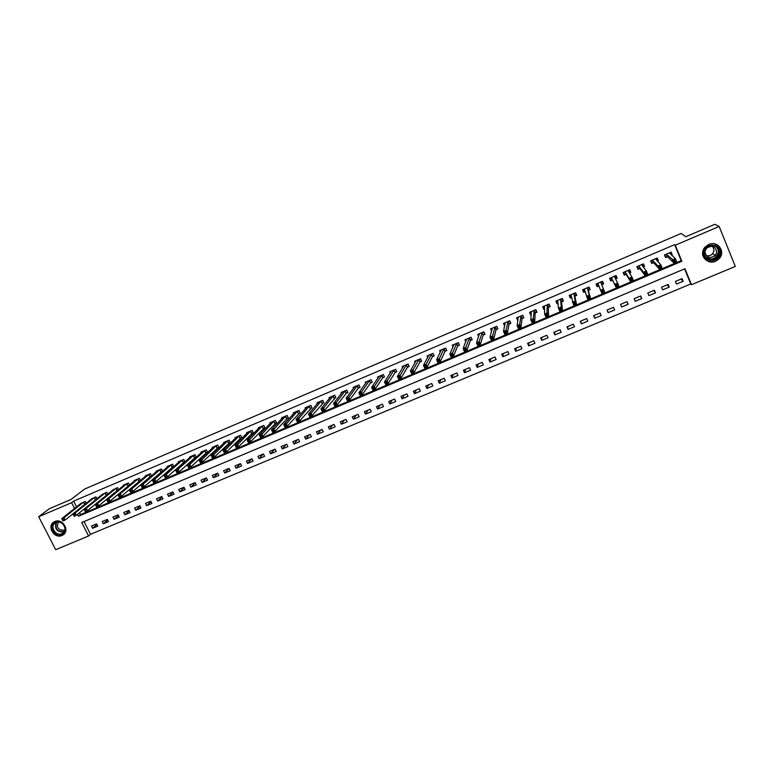 <?xml version="1.0" encoding="UTF-8"?>
<svg xmlns="http://www.w3.org/2000/svg" width="774" height="774" viewBox="0 0 774 774"><rect width="100%" height="100%" fill="white"/><g stroke="black" fill="none" stroke-linecap="round" stroke-linejoin="round"><path stroke-width="1.16" d="M54.819 521.55C62.52 517.845 70.328 530.858 62.917 535.018L61.978 535.502C54.238 539.188 46.459 526.078 53.977 521.976L54.819 521.55M717.972 248.86L717.701 247.622M708.771 244.468C717.44 240.317 725.906 251.473 719.404 258.458L715.582 261.254C706.691 265.472 698.283 253.766 705.298 246.896L708.771 244.468M38.7 516.722L49.294 508.75L71.102 499.424L84.656 489.033L681.139 233.458L685.812 236.728L714.895 224.296L719.181 226.472L735.3 266.44L691.492 284.697L684.942 268.733L81.705 522.537L88.565 535.995L55.689 549.704L38.7 516.722L71.595 502.694L74.556 508.499M84.027 521.55L90.51 534.292L690.766 283.971L691.492 284.697M90.51 534.292L88.565 535.995M690.766 283.971L684.574 268.888M682.049 278.64L675.383 281.426L676.466 284.068L683.132 281.281L682.049 278.64M668.185 284.445L661.557 287.222L662.65 289.853L669.268 287.077L668.185 284.445M654.398 290.221L647.809 292.978L648.902 295.6L655.491 292.843L654.398 290.221M640.698 295.958L634.148 298.706L635.231 301.318L641.781 298.571L640.698 295.958M627.066 301.667L620.554 304.395L621.648 306.997L628.159 304.269L627.066 301.667M613.521 307.346L607.048 310.055L608.141 312.648L614.614 309.939L613.521 307.346M600.053 312.986L593.61 315.686L594.713 318.259L601.146 315.569L600.053 312.986M586.663 318.598L580.258 321.278L581.361 323.851L587.756 321.171L586.663 318.598M573.341 324.171L566.974 326.841L568.077 329.405L574.443 326.744L573.341 324.171M560.105 329.724L553.778 332.375L554.871 334.929L561.208 332.278L560.105 329.724M546.937 335.239L540.649 337.87L541.752 340.415L548.04 337.783L546.937 335.239M533.847 340.724L527.587 343.337L528.69 345.872L534.95 343.259L533.847 340.724M520.825 346.172L514.604 348.784L515.716 351.309L521.937 348.706L520.825 346.172M507.889 351.599L501.697 354.182L502.81 356.708L508.992 354.115L507.889 351.599M495.012 356.988L488.858 359.562L489.971 362.068L496.124 359.494L495.012 356.988M482.212 362.348L476.097 364.912L477.21 367.408L483.324 364.854L482.212 362.348M469.489 367.679L463.403 370.233L464.516 372.72L470.602 370.175L469.489 367.679M456.834 372.981L450.778 375.516L451.89 378.002L457.947 375.467L456.834 372.981M444.247 378.254L438.229 380.779L439.342 383.246L445.36 380.731L444.247 378.254M431.728 383.498L425.739 386.003L426.861 388.471L432.84 385.965L431.728 383.498M419.276 388.712L413.326 391.209L414.448 393.656L420.398 391.17L419.276 388.712M406.901 393.898L400.98 396.375L402.093 398.823L408.014 396.346L406.901 393.898M394.585 399.055L388.703 401.522L389.815 403.96L395.708 401.503L394.585 399.055M382.346 404.183L376.493 406.64L377.606 409.069L383.459 406.621L382.346 404.183M370.166 409.291L364.341 411.729L365.463 414.148L371.288 411.71L370.166 409.291M358.052 414.361L352.267 416.789L353.389 419.198L359.175 416.78L358.052 414.361M346.007 419.402L340.25 421.82L341.373 424.22L347.129 421.811L346.007 419.402M334.029 424.423L328.302 426.822L329.424 429.222L335.152 426.822L334.029 424.423M322.11 429.415L316.411 431.805L317.543 434.195L323.232 431.805L322.11 429.415M310.258 434.378L304.598 436.759L305.72 439.139L311.38 436.768L310.258 434.378M298.474 439.322L292.833 441.683L293.965 444.053L299.596 441.693L298.474 439.322M286.748 444.228L281.146 446.579L282.268 448.939L287.87 446.598L286.748 444.228M275.089 449.113L269.507 451.455L270.639 453.806L276.212 451.474L275.089 449.113M263.489 453.97L257.936 456.302L259.067 458.643L264.611 456.331L263.489 453.97M251.947 458.808L246.432 461.12L247.554 463.462L253.079 461.149L251.947 458.808M240.472 463.616L234.977 465.919L236.109 468.251L241.594 465.958L240.472 463.616M229.056 468.396L223.589 470.689L224.721 473.011L230.178 470.727L229.056 468.396L224.721 473.011M217.697 473.156L212.27 475.43L213.392 477.752L218.829 475.478L217.697 473.156M206.397 477.887L200.998 480.151L202.13 482.463L207.529 480.199L206.397 477.887M195.164 482.599L189.785 484.843L190.917 487.146L196.296 484.901L195.164 482.599M183.98 487.281L178.639 489.516L179.771 491.819L185.112 489.574L183.98 487.281M172.863 491.935L167.542 494.17L168.674 496.453L173.995 494.228L172.863 491.935M161.795 496.569L156.503 498.785L157.644 501.068L162.927 498.853L161.795 496.569M150.795 501.184L145.531 503.39L146.663 505.664L151.927 503.458L150.795 501.184M139.842 505.77L134.608 507.967L135.74 510.23L140.974 508.034L139.842 505.77M128.948 510.327L123.743 512.514L124.875 514.768L130.09 512.591L128.948 510.327M118.112 514.874L112.936 517.042L114.068 519.296L119.254 517.129L118.112 514.874M107.334 519.383L102.178 521.55L103.319 523.795L108.466 521.637L107.334 519.383M96.605 523.882L91.477 526.03L92.619 528.265L97.747 526.117L96.605 523.882M79.529 512.717L80.486 514.604L681.197 260.654L674.638 244.661L73.627 501.117L76.568 506.902M671.513 255.072L672.229 254.772L671.135 252.111L664.469 254.946L665.563 257.607L667.372 256.833M674.318 261.622L675.489 261.128L675.034 260.006L673.864 260.499L674.318 261.622L673.612 262.657L672.471 259.871L675.392 258.632L676.534 261.418L673.612 262.657L667.536 256.765M657.378 261.08L658.355 260.664L657.252 258.013L650.624 260.838L651.718 263.489L653.517 262.725M643.329 267.049L644.549 266.527L643.455 263.886L636.857 266.691L637.96 269.333L639.74 268.568M629.368 272.98L630.829 272.361L629.736 269.72L623.176 272.516L624.27 275.138L626.05 274.383M630.858 280.014L632.01 279.53L631.545 278.417L630.394 278.911L630.858 280.014L630.23 281.01L629.078 278.253L631.942 277.044L633.093 279.801L630.23 281.01L626.195 274.325M615.514 275.776L616.452 278.001L615.475 278.863L617.188 278.147L616.085 275.525L609.573 278.301L610.667 280.923L612.437 280.169M601.872 284.658L603.633 283.913L602.53 281.301L596.048 284.058L597.151 286.661L598.902 285.916M588.395 290.385L590.146 289.64L589.043 287.038L582.599 289.776L583.702 292.378L585.221 291.73M574.995 296.074L576.736 295.339L575.633 292.736L569.219 295.465L570.332 298.058L571.599 297.516M561.682 301.734L563.404 300.999L562.301 298.416L555.926 301.125L557.038 303.708L558.044 303.273M548.437 307.355L550.159 306.63L549.047 304.056L542.709 306.746L543.822 309.319L544.577 308.99M535.269 312.948L536.972 312.222L535.869 309.658L529.561 312.338L530.674 314.902L531.187 314.679M522.169 318.511L523.872 317.795L522.76 315.231L516.5 317.901L517.874 320.339M509.157 324.045L510.84 323.329L509.727 320.775L503.497 323.426L504.638 325.96M496.202 329.54L497.885 328.834L496.773 326.289L490.581 328.931L491.577 331.195M483.334 335.016L485.008 334.3L483.885 331.775L477.732 334.397L478.622 336.409M470.534 340.454L472.198 339.747L471.076 337.222L464.951 339.825L465.764 341.644M457.802 345.862L459.456 345.156L458.334 342.64L452.248 345.233L452.983 346.887M445.147 351.232L446.782 350.535L445.669 348.039L439.613 350.612L440.29 352.122M432.55 356.582L434.185 355.885L433.072 353.399L427.045 355.953L427.674 357.356M420.04 361.903L421.666 361.206L420.543 358.72L414.554 361.274L415.135 362.571M407.588 367.186L409.204 366.499L408.082 364.022L402.122 366.557L402.673 367.766M395.204 372.449L396.81 371.762L395.688 369.295L389.767 371.82L390.28 372.952M382.898 377.673L384.494 376.996L383.362 374.539L377.48 377.044L377.964 378.109M370.649 382.878L372.236 382.201L371.114 379.753L365.251 382.25L365.715 383.246M358.468 388.055L360.055 387.377L358.923 384.939L353.099 387.416L353.534 388.364M346.355 393.202L347.932 392.534L346.8 390.096L341.005 392.563L341.421 393.453M334.31 398.31L335.877 397.652L334.745 395.224L328.979 397.681L329.385 398.533M322.332 403.399L323.89 402.741L322.758 400.322L317.021 402.761L317.408 403.573M310.413 408.469L311.961 407.811L310.829 405.402L305.13 407.821L305.498 408.595M298.561 413.5L300.099 412.842L298.967 410.443L293.298 412.861L293.656 413.597M286.777 418.502L288.305 417.854L287.173 415.464L281.533 417.863L281.871 418.57M275.051 423.484L276.579 422.836L275.438 420.456L269.836 422.846L270.155 423.523M263.392 428.438L264.901 427.799L263.77 425.419L258.197 427.79L258.506 428.448M251.792 433.372L253.301 432.724L252.16 430.363L246.616 432.724L246.916 433.343M240.259 438.268L241.749 437.629L240.617 435.269L235.093 437.62L235.393 438.219M228.775 443.144L230.265 442.515L229.133 440.154L223.638 442.496L223.928 443.076M217.368 447.991L218.849 447.362L217.707 445.021L212.25 447.343L212.521 447.904M206.01 452.819L207.48 452.19L206.348 449.849L200.911 452.161L201.172 452.703M194.709 457.618L196.18 456.989L195.038 454.657L189.64 456.96L189.891 457.482M183.477 462.388L184.938 461.768L183.796 459.446L178.417 461.73L178.668 462.242M172.302 467.138L173.753 466.519L172.612 464.207L167.261 466.48L167.503 466.974M161.185 471.859L162.627 471.24L161.485 468.938L156.164 471.202L156.396 471.676M151.53 475.894L150.417 473.649L145.125 475.904L145.357 476.358M150.117 476.552L151.375 476.02M140.491 480.509L139.407 478.332L134.144 480.577L134.366 481.022M139.117 481.234L140.162 480.789M129.51 485.104L128.455 482.995L123.211 485.221L123.434 485.656M128.174 485.878L129.006 485.521M116.139 488.23L117.193 490.561L118.577 489.681L117.551 487.63L112.559 490.271M117.28 490.503L117.909 490.242M107.721 494.238L106.715 492.245L101.733 494.857M96.905 498.766L95.928 496.831L90.974 499.424M86.156 503.284L85.198 501.397L80.264 503.971M84.947 504.242L65.19 520.022L62.975 520.96L61.775 518.619L81.454 502.984M73.627 501.117L71.595 502.694M674.638 244.661L675.286 245.194L719.181 226.472M77.526 514.342L78.493 516.229L681.875 261.264L675.286 245.194M681.197 260.654L681.875 261.264M80.486 514.604L78.493 516.229M670.835 253.495L672.229 254.772M680.994 279.075L683.132 281.281M96.934 524.52L92.619 528.265M107.644 519.993L103.319 523.795M118.403 515.436L114.068 519.296M129.219 510.859L124.875 514.768M140.084 506.254L135.74 510.23M151.007 501.62L146.663 505.664M161.989 496.966L157.644 501.068M173.028 492.283L168.674 496.453M184.125 487.562L179.771 491.819M195.271 482.821L190.917 487.146M206.484 478.061L202.13 482.463M217.746 473.262L213.392 477.752M240.366 463.655L236.109 468.251M251.666 458.924L247.554 463.462M263.025 454.164L259.067 458.643M274.451 449.384L270.639 453.806M285.925 444.576L282.268 448.939M297.468 439.738L293.965 444.053M309.068 434.882L305.72 439.139M320.726 429.996L317.543 434.195M332.452 425.081L329.424 429.222M344.237 420.147L341.373 424.22M356.088 415.183L353.389 419.198M367.998 410.191L365.463 414.148M379.976 405.179L377.606 409.069M392.021 400.129L389.815 403.96M404.125 395.059L402.093 398.823M416.306 389.961L414.448 393.656M428.544 384.833L426.861 388.471M440.851 379.676L439.342 383.246M453.225 374.49L451.89 378.002M465.667 369.285L464.516 372.72M478.177 364.041L477.21 367.408M490.755 358.768L489.971 362.068M503.4 353.476L502.81 356.708M516.123 348.145L515.716 351.309M528.913 342.785L528.69 345.872M541.771 337.396L541.752 340.415M554.706 331.988L554.871 334.929M567.71 326.531L568.077 329.405M580.79 321.055L581.361 323.851M593.939 315.55L594.713 318.259M607.164 310.006L608.141 312.648M626.882 301.744L628.159 304.269M640.291 296.132L641.781 298.571M653.778 290.482L655.491 292.843M667.352 284.793L669.268 287.077M656.874 259.077L658.355 260.664M642.904 264.418L644.549 266.527M629.252 269.923L630.829 272.361M615.862 275.621L617.188 278.147M596.183 284L597.151 286.661M582.977 289.611L583.702 292.378M571.56 297.351L570.786 297.4L569.848 295.204L570.332 298.058M556.854 301.454L557.038 303.708M543.812 307.404L543.822 309.319M530.8 313.199L530.674 314.902M517.825 318.898L517.613 320.455M504.909 324.519L504.619 325.97M711.345 262.028L710.068 261.902M671.213 254.791L670.39 252.421M665.021 256.3L665.775 257.036L664.847 254.781M673.864 260.499L666.269 254.182M669.326 252.875L675.392 258.632L675.034 260.006M666.346 254.172L667.44 256.823L665.775 257.036M675.489 261.128L676.534 261.418M657.174 260.848L656.555 258.313M651.021 261.806L651.969 262.908L651.04 260.654M659.284 266.672L659.748 267.785L660.909 267.291L660.445 266.179L659.284 266.672L657.919 266.033L660.822 264.805L661.964 267.581L659.061 268.81L657.919 266.033L652.414 260.074M655.452 258.777L660.822 264.805L660.445 266.179M659.748 267.785L659.061 268.81L653.701 262.725L651.969 262.908M660.909 267.291L661.964 267.581M643.204 266.885L643.726 266.411L642.797 264.166M636.896 266.672L638.24 268.733L637.312 266.498M644.8 272.806L645.255 273.919L646.416 273.425L645.951 272.322L644.8 272.806L643.455 272.167L646.338 270.948L647.49 273.715L644.597 274.934L643.455 272.167L638.647 265.937M641.665 264.65L646.338 270.948L645.951 272.322M645.255 273.919L644.597 274.934L639.924 268.578L638.24 268.733M646.416 273.425L647.49 273.715M629.301 272.883L630.046 272.216L629.117 269.991M623.418 272.409L624.599 274.538L623.66 272.303M630.394 278.911L629.078 278.253L624.947 271.761M627.956 270.484L631.942 277.044L631.545 278.417M625.015 271.751L626.118 274.383L624.599 274.538M632.01 279.53L633.093 279.801M610.018 278.108L611.034 280.304L610.096 278.079M616.085 284.967L616.549 286.07L617.691 285.587L617.226 284.484L616.085 284.967L614.788 284.31L617.633 283.1L618.794 285.848L615.94 287.057L611.334 277.547M616.549 286.07L615.94 287.057L611.421 277.547L612.505 280.169L611.034 280.304M614.324 276.279L617.633 283.1L617.226 284.484M617.691 285.587L618.794 285.848M703.953 251.947C705.172 241.759 722.2 243.481 720.149 253.611C718.872 263.789 701.931 262.028 703.953 251.947M719.462 253.495C720.942 246.606 711.083 242.436 706.43 247.97L704.466 251.956C702.986 258.98 713.183 263.044 717.711 257.22L719.462 253.495M712.835 246.432L714.034 250.776L712.67 253.678C710.774 255.652 708.549 256.262 705.994 255.507M704.969 251.347L706.478 248.251C712.274 244.807 715.679 246.238 716.685 252.547L715.302 255.488C709.506 259.106 706.052 257.732 704.969 251.347M702.753 251.821C700.915 260.557 713.609 265.588 719.21 258.322L721.358 253.737C721.736 248.531 719.385 245.223 714.296 243.81M715.834 258.835L717.304 257.007M712.661 261.815L713.367 261.893M61.823 534.292C54.654 537.659 48.162 525.043 55.631 522.227C62.829 518.822 69.321 531.506 61.823 534.292M56.076 522.508L55.399 522.856C49.381 526.146 55.612 536.634 61.804 533.673L62.549 533.296C68.489 529.967 62.239 519.548 56.076 522.508M64.89 529.677L64 530.19C57.924 530.084 56.086 527.384 58.485 522.082M54.161 521.879C46.962 526.126 54.722 538.801 62.288 535.182L64.281 533.866M602.008 281.513L602.927 283.748L601.988 281.523M598.931 285.916L597.538 286.032L596.599 283.816M602.927 283.748L601.766 284.784L604.571 291.866L601.737 293.065L597.799 283.313M601.853 290.995L600.585 290.327L603.42 289.128L604.571 291.866L603.459 291.604L602.994 290.511L601.853 290.995L602.317 292.088L603.459 291.604M600.769 282.046L603.42 289.128L602.994 290.511M601.737 293.065L602.317 292.088M588.733 287.164L589.478 289.457L588.54 287.251M585.202 291.653L584.128 291.73L583.19 289.524M589.478 289.457L588.288 290.511L590.436 297.845L587.621 299.035L584.341 289.041M587.718 296.984L586.469 296.307L589.285 295.117L590.436 297.845L589.304 297.593L588.84 296.5L587.718 296.984L588.182 298.067L589.304 297.593M587.292 287.783L589.285 295.117L588.84 296.5M587.621 299.035L588.182 298.067M575.527 292.785L576.117 295.136L575.179 292.94M576.117 295.136L574.879 296.21L576.388 303.785L573.592 304.966L570.96 294.73M573.66 302.934L572.431 302.257L575.237 301.067L576.388 303.785L575.246 303.543L574.782 302.46L573.66 302.934L574.124 304.018L575.246 303.543M573.892 293.481L575.237 301.067L574.782 302.46M573.592 304.966L574.124 304.018M562.63 299.19L562.824 300.786L561.885 298.59M558.025 303.011L556.593 300.844M562.824 300.786L561.556 301.87L562.427 309.687L559.65 310.867L558.489 308.168L557.657 300.389M559.689 308.845L558.489 308.168L561.266 306.988L562.427 309.687L561.266 309.455L560.802 308.371L559.689 308.845L560.153 309.929L561.266 309.455M560.569 299.151L561.266 306.988L560.802 308.371M559.65 310.867L560.153 309.929M549.569 305.256L549.608 306.398L548.669 304.211M544.577 308.623L543.406 306.456M549.608 306.398L548.311 307.491L548.553 315.56L545.786 316.73L544.615 314.041L544.422 306.02M545.805 314.728L544.615 314.041L547.382 312.87L548.553 315.56L547.373 315.337L546.908 314.263L545.805 314.728L546.27 315.811L547.373 315.337M547.324 304.782L546.908 314.263M545.786 316.73L546.27 315.811M536.498 311.129L536.469 311.98L535.531 309.803M531.225 314.186L530.287 312.028M536.469 311.98L535.134 313.093L534.757 321.394L531.999 322.565L530.838 319.885L531.274 311.612M531.999 320.571L530.838 319.885L533.586 318.714L534.757 321.394L533.567 321.181L533.102 320.107L531.999 320.571L532.464 321.645L533.567 321.181M534.157 310.384L533.102 320.107M531.999 322.565L532.464 321.645M523.476 316.876L522.46 315.366M518.019 319.333L517.255 317.582M523.398 317.534L522.034 318.656L521.037 327.199L518.299 328.36L517.138 325.68L518.193 317.176M518.27 326.386L517.138 325.68L519.867 324.529L521.037 327.199L519.838 326.996L519.373 325.922L518.27 326.386L518.744 327.45L519.838 326.996M521.057 315.956L519.373 325.922M518.299 328.36L518.744 327.45M510.501 322.545L509.466 320.891M504.929 324.558L504.29 323.097M510.414 323.048L509.011 324.19L507.405 332.965L504.687 334.116L503.516 331.456L505.19 322.71M504.638 332.162L503.516 331.456L506.235 330.304L507.405 332.965L506.186 332.762L505.722 331.698L504.638 332.162L505.103 333.226L506.186 332.762M508.044 321.5L505.722 331.698M504.687 334.116L505.103 333.226M497.585 328.147L496.55 326.386M491.945 329.811L491.393 328.582M497.489 328.544L496.057 329.685L493.851 338.702L491.151 339.844L489.981 337.193L492.254 328.215M491.074 337.899L489.981 337.193L492.68 336.051L493.851 338.702L492.622 338.509L492.158 337.445L491.074 337.899L491.538 338.964L492.622 338.509M495.089 327.005L492.158 337.445M491.151 339.844L491.538 338.964M484.737 333.691L483.702 331.853M479.048 335.094L478.584 334.029M484.65 334L483.179 335.161L480.373 344.401L477.693 345.533L476.523 342.892L479.396 333.681M477.597 343.608L476.523 342.892L479.203 341.76L480.373 344.401L479.135 344.217L478.671 343.153L477.597 343.608L478.061 344.672L479.135 344.217M482.221 332.481L478.671 343.153M477.693 345.533L478.061 344.672M471.956 339.196L470.921 337.29M466.238 340.376L465.832 339.457M471.869 339.428L470.369 340.599L466.983 350.071L464.313 351.193L463.142 348.561L466.606 339.128M464.187 349.287L463.142 348.561L465.813 347.429L466.983 350.071L465.725 349.887L465.261 348.832L464.187 349.287L464.661 350.341L465.725 349.887M469.412 337.928L465.261 348.832M464.313 351.193L464.661 350.341M459.234 344.662L458.218 342.698M453.516 345.649L453.158 344.846M459.166 344.827L457.637 346.007L453.67 355.701L451.01 356.824L449.839 354.202L453.893 344.536M450.865 354.927L449.839 354.202L452.49 353.07L453.67 355.701L452.403 355.527L451.929 354.473L450.865 354.927L451.339 355.982L452.403 355.527M456.679 343.346L451.929 354.473M451.01 356.824L451.339 355.982M446.588 350.08L445.582 348.068M440.87 350.922L440.551 350.216M446.53 350.196L444.973 351.386L440.425 361.294L437.794 362.416L436.613 359.804L441.248 349.916M437.62 360.539L436.613 359.804L439.255 358.681L440.425 361.294L439.148 361.139L438.684 360.084L437.62 360.539L438.094 361.584L439.148 361.139M444.024 348.735L438.684 360.084M437.794 362.416L438.094 361.584M434.001 355.469L433.024 353.418M428.293 356.166L428.012 355.547M433.972 355.527L432.376 356.737L427.267 366.866L424.645 367.979L423.465 365.376L428.748 355.314M424.452 366.112L423.465 365.376L426.087 364.264L427.267 366.866L425.981 366.712L425.507 365.667L424.452 366.112L424.926 367.157L425.981 366.712M431.437 354.086L425.507 365.667M424.645 367.979L424.926 367.157M418.918 359.417L419.972 361.951L421.491 360.819L420.524 358.73M415.802 361.4L415.551 360.848M419.972 361.951L414.177 372.4L411.575 373.503L410.394 370.91L416.17 360.587M411.362 371.655L410.394 370.91L413.006 369.808L414.177 372.4L412.881 372.255L412.407 371.21L411.362 371.655L411.836 372.691L412.881 372.255M418.85 359.465L412.407 371.21M411.575 373.503L411.836 372.691M403.37 366.615L403.148 366.121M409.04 366.131L407.405 367.35L401.174 377.906L398.581 378.999L397.401 376.416L403.738 365.87M398.349 377.161L397.401 376.416L399.994 375.322L401.174 377.906L399.858 377.76L399.384 376.725L398.349 377.161L398.823 378.196L399.858 377.76M406.466 364.709L399.384 376.725M398.581 378.999L398.823 378.196M396.646 371.404L395.011 372.604L388.238 383.372L385.665 384.465L384.484 381.892L391.373 371.133M385.413 382.646L384.484 381.892L387.058 380.798L388.238 383.372L386.913 383.236L386.439 382.211L385.413 382.646L385.878 383.672L386.913 383.236M394.082 369.982L386.439 382.211M385.665 384.465L385.878 383.672M384.33 376.648L382.695 377.838L375.38 388.819L372.816 389.903L371.636 387.329L379.067 376.367M372.546 388.093L371.636 387.329L374.2 386.245L375.38 388.819L374.045 388.683L373.571 387.658L372.546 388.093L373.02 389.119L374.045 388.683M381.766 375.216L373.571 387.658M372.816 389.903L373.02 389.119M372.081 381.863L370.446 383.043L362.59 394.227L360.045 395.301L358.865 392.747L366.837 381.572M359.755 393.511L358.865 392.747L361.41 391.663L362.59 394.227L361.245 394.101L360.771 393.076L359.755 393.511L360.229 394.537L361.245 394.101M369.517 380.431L360.771 393.076M360.045 395.301L360.229 394.537M359.9 387.048L358.265 388.219L349.877 399.597L347.342 400.671L346.162 398.126L354.724 386.787M347.033 398.891L346.162 398.126L348.697 397.052L349.877 399.597L348.523 399.481L348.048 398.465L347.033 398.891L347.507 399.916L348.523 399.481M357.346 385.607L348.048 398.465M347.342 400.671L347.507 399.916M347.778 392.195L346.152 393.366L337.241 404.947L334.716 406.011L333.536 403.477L342.621 391.934M334.387 404.251L333.536 403.477L336.061 402.412L337.241 404.947L335.868 404.841L335.394 403.825L334.387 404.251L334.861 405.266L335.868 404.841M345.233 390.764L335.394 403.825M334.716 406.011L334.861 405.266M335.723 397.323L324.674 410.268L322.168 411.323L320.978 408.798L330.585 397.052M321.81 409.572L320.978 408.798L323.484 407.734L324.674 410.268L323.29 410.162L322.816 409.146L321.81 409.572L322.284 410.588L323.29 410.162M333.188 395.891L322.816 409.146M322.168 411.323L322.284 410.588M323.745 402.432L312.174 415.551L309.687 416.606L308.497 414.08L318.617 402.141M309.31 414.864L308.497 414.08L310.993 413.026L312.174 415.551L310.78 415.454L310.306 414.448L309.31 414.864L309.784 415.88L310.78 415.454M321.2 400.99L310.306 414.448M309.687 416.606L309.784 415.88M311.816 407.501L299.751 420.804L297.274 421.849L296.084 419.344L306.688 407.24M296.877 420.127L296.084 419.344L298.561 418.289L299.751 420.804L298.348 420.717L297.874 419.711L296.877 420.127L297.351 421.133L298.348 420.717M309.281 406.06L297.874 419.711M297.274 421.849L297.351 421.133M299.964 412.542L287.396 426.029L284.929 427.074L283.739 424.578L294.865 412.232M284.522 425.361L283.739 424.578L286.206 423.533L287.396 426.029L285.983 425.952L285.509 424.945L284.522 425.361L284.996 426.368L285.983 425.952M297.429 411.1L285.509 424.945M284.929 427.074L284.996 426.368M288.17 417.563L275.109 431.234L272.661 432.269L271.471 429.773L283.061 417.215M272.225 430.567L271.471 429.773L273.919 428.738L275.109 431.234L273.686 431.157L273.212 430.151L272.225 430.567L272.7 431.573L273.686 431.157M285.645 416.112L273.212 430.151M272.661 432.269L272.7 431.573M276.434 422.546L262.889 436.401L260.451 437.426L259.261 434.94L271.355 422.198M260.006 435.743L259.261 434.94L261.699 433.914L262.889 436.401L261.457 436.333L260.983 435.336L260.006 435.743L260.48 436.739L261.457 436.333M273.919 421.104L260.983 435.336M260.451 437.426L260.48 436.739M264.766 427.509L250.737 441.538L248.319 442.564L247.129 440.087L259.725 427.18M247.854 440.89L247.129 440.087L249.547 439.061L250.737 441.538L249.296 441.47L248.822 440.483L247.854 440.89L248.328 441.886L249.296 441.47M262.26 426.068L248.822 440.483M248.319 442.564L248.328 441.886M248.135 432.095L235.054 445.205L237.463 444.179L238.653 446.646L236.244 447.672L235.054 445.205L236.244 446.995L237.202 446.588L236.728 445.601L235.76 446.008M250.66 431.002L236.728 445.601M253.166 432.453L238.653 446.646L237.202 446.588M236.244 447.672L236.244 446.995M241.623 437.358L226.647 451.735L224.247 452.742L223.057 450.284L236.592 436.981M223.744 451.097L223.057 450.284L225.447 449.268L226.647 451.735L225.176 451.677L224.702 450.691L223.744 451.097L224.218 452.084L225.176 451.677M239.118 435.907L224.702 450.691M224.247 452.742L224.218 452.084M230.139 442.244L214.698 456.786L212.308 457.792L211.118 455.344L225.06 441.886M211.795 456.157L211.118 455.344L213.498 454.338L214.698 456.786L213.227 456.737L212.744 455.76L211.795 456.157L212.27 457.144L213.227 456.737M227.643 440.793L212.744 455.76M212.308 457.792L212.27 457.144M218.723 447.101L202.817 461.807L200.447 462.813L199.247 460.375L213.73 446.714M199.905 461.198L199.247 460.375L201.617 459.369L202.817 461.807L201.327 461.768L200.853 460.791L199.905 461.198L200.379 462.175L201.327 461.768M216.227 445.65L200.853 460.791M200.447 462.813L200.379 462.175M202.391 451.561L187.443 465.377L189.804 464.371L190.994 466.809L188.643 467.806L187.443 465.377L188.566 467.177L189.504 466.77L189.03 465.803L188.082 466.2M204.868 450.478L189.804 464.371L189.03 465.803M207.355 451.929L190.994 466.809L189.504 466.77M188.643 467.806L188.566 467.177M196.054 456.737L179.249 471.782L176.907 472.769L175.708 470.35L191.101 456.341M176.327 471.173L175.708 470.35L178.049 469.354L179.249 471.782L177.749 471.753L177.265 470.776L176.327 471.173L176.811 472.15L177.749 471.753M193.577 455.286L178.049 469.354L177.265 470.776M176.907 472.769L176.811 472.15M179.878 461.13L164.03 475.294L166.362 474.307L167.561 476.726L165.23 477.713L164.03 475.294L165.114 477.094L166.052 476.697L165.568 475.729L164.639 476.126M182.335 460.066L166.362 474.307L165.568 475.729M184.812 461.517L167.561 476.726L166.052 476.697M165.23 477.713L165.114 477.094M173.628 466.277L155.932 481.641L153.62 482.618L152.42 480.209L168.713 465.861M153.01 481.051L152.42 480.209L154.742 479.232L155.932 481.641L154.413 481.622L153.939 480.654L153.01 481.051L153.494 482.018L154.413 481.622M171.16 464.826L154.742 479.232L153.939 480.654M153.62 482.618L153.494 482.018M157.606 470.602L140.878 485.104L143.18 484.127L144.38 486.527L142.068 487.504L140.878 485.104L141.923 486.904L142.851 486.517L142.368 485.559L141.448 485.946M160.044 469.557L143.18 484.127L142.368 485.559M162.511 471.008L144.38 486.527L142.851 486.517M142.068 487.504L141.923 486.904M146.557 475.304L129.393 489.971L131.686 489.004L132.876 491.393L130.583 492.361L129.393 489.971L130.429 491.771L131.348 491.384L130.864 490.426L129.945 490.813M148.976 474.259L131.686 489.004L130.864 490.426M151.443 475.71L132.876 491.393L131.348 491.384M130.583 492.361L130.429 491.771M135.566 479.986L117.967 494.809L120.251 493.841L121.441 496.231L119.167 497.198L117.967 494.809L118.993 496.618L119.902 496.231L119.419 495.273L118.509 495.66M137.975 478.942L120.251 493.841L119.419 495.273M140.433 480.393L121.441 496.231L119.902 496.231M119.167 497.198L118.993 496.618M124.633 484.64L106.609 499.627L108.873 498.659L110.072 501.039L107.809 501.997L106.609 499.627L107.615 501.426L108.524 501.049L108.041 500.091L107.131 500.478M127.033 483.595L108.873 498.659L108.041 500.091M129.481 485.046L110.072 501.039L108.524 501.049M107.809 501.997L107.615 501.426M117.193 490.561L98.762 505.828L96.508 506.776L95.308 504.416L113.759 489.245M95.821 505.267L95.308 504.416L97.563 503.458L98.762 505.828L97.205 505.838L96.721 504.89L95.821 505.267L96.295 506.215L97.205 505.838M116.052 488.288L97.563 503.458L96.721 504.89M96.508 506.776L96.295 506.215M102.932 493.87L84.066 509.176L86.311 508.218L87.51 510.588L85.266 511.537L84.066 509.176L85.043 510.975L85.943 510.598L85.459 509.65L84.56 510.037M105.303 492.835L86.311 508.218L85.459 509.65M107.344 494.547L87.51 510.588L85.943 510.598M85.266 511.537L85.043 510.975M96.15 499.385L76.326 515.32L74.091 516.258L72.891 513.907L92.164 498.427M73.375 514.778L72.891 513.907L75.126 512.969L76.326 515.32L74.749 515.339L74.265 514.391L73.375 514.778L73.849 515.716L74.749 515.339M94.525 497.421L75.126 512.969L74.265 514.391M74.091 516.258L73.849 515.716M62.239 519.489L61.775 518.619L63.99 517.68L65.19 520.022L63.603 520.051L63.129 519.112L62.239 519.489L62.713 520.428L63.603 520.051M83.805 501.987L63.99 517.68L63.129 519.112M62.975 520.96L62.713 520.428M666.472 254.182L667.565 256.833M652.608 260.074L653.701 262.725M652.492 260.064L653.585 262.715M638.831 265.937L639.924 268.578M638.714 265.927L639.808 268.568M625.121 271.771L626.224 274.393M614.275 276.318L614.72 277.392M611.499 277.566L612.602 280.178M715.882 246.229C718.011 247.932 718.901 250.157 718.553 252.895L716.811 256.6C713.773 259.629 710.416 260.199 706.759 258.303M705.694 257.162C711.432 260.567 715.611 259.126 718.224 252.808C718.572 249.557 717.295 247.158 714.402 245.639M64.019 531.883L63.942 531.912C56.995 532.212 54.383 529.077 56.105 522.498M56.57 522.324C54.731 528.729 57.228 531.806 64.049 531.564L64.281 531.467M600.721 282.084L601.824 284.697M600.663 282.171L601.766 284.784M587.243 287.822L588.346 290.424M587.176 287.909L588.288 290.511M573.844 293.52L574.947 296.113M573.776 293.617L574.879 296.21M560.521 299.19L561.624 301.773M560.453 299.286L561.556 301.87M547.276 304.83L548.379 307.404M547.199 304.917L548.311 307.491M534.099 310.432L535.211 312.996M534.021 310.529L535.134 313.093M521.008 316.005L522.121 318.559M520.921 316.102L522.034 318.656M507.986 321.539L509.099 324.093M507.899 321.636L509.011 324.19M495.031 327.054L496.144 329.589M494.944 327.15L496.057 329.685M482.154 332.53L483.276 335.055M482.057 332.627L483.179 335.161M469.354 337.977L470.466 340.492M469.257 338.083L470.369 340.599M456.621 343.395L457.744 345.901M456.515 343.501L457.637 346.007M443.957 348.784L445.079 351.28M443.85 348.89L444.973 351.386M431.37 354.134L432.492 356.63M431.253 354.24L432.376 356.737M418.734 359.571L419.856 362.058M406.398 364.757L407.521 367.234M406.273 364.873L407.405 367.35M394.014 370.03L395.137 372.497M393.889 370.136L395.011 372.604M381.698 375.264L382.82 377.731M381.572 375.38L382.695 377.838M369.45 380.479L370.582 382.927M369.324 380.595L370.446 383.043M357.269 385.665L358.401 388.103M357.133 385.781L358.265 388.219M345.156 390.812L346.288 393.25M345.02 390.928L346.152 393.366M333.11 395.94L334.242 398.368M332.965 396.056L334.097 398.484M321.123 401.038L322.255 403.457M320.978 401.155L322.11 403.573M309.213 406.108L310.345 408.517M309.058 406.234L310.19 408.633M297.361 411.149L298.493 413.548M297.206 411.275L298.338 413.674M285.567 416.17L286.699 418.56M285.413 416.286L286.544 418.686M273.841 421.153L274.973 423.542M273.686 421.279L274.818 423.668M262.173 426.116L263.315 428.496M262.018 426.242L263.15 428.622M250.573 431.05L251.714 433.421M250.408 431.176L251.55 433.546M239.04 435.965L240.172 438.326M238.866 436.091L240.008 438.452M227.556 440.841L228.698 443.202M227.392 440.977L228.523 443.328M216.139 445.708L217.281 448.049M215.965 445.834L217.107 448.175M204.791 450.536L205.923 452.867M204.607 450.671L205.749 453.003M193.49 455.344L194.632 457.666M193.307 455.47L194.448 457.802M182.248 460.124L183.39 462.446M182.064 460.259L183.206 462.581M171.073 464.874L172.215 467.186M170.89 465.01L172.031 467.332M159.957 469.605L161.098 471.917M159.763 469.741L160.905 472.053M148.889 474.317L150.03 476.61M148.695 474.452L149.837 476.755M137.888 479L139.03 481.283M137.695 479.135L138.836 481.428M126.936 483.653L128.078 485.937M126.743 483.798L127.884 486.082M115.848 488.433L116.99 490.706M105.216 492.893L106.357 495.167M105.012 493.038L106.154 495.312M94.438 497.479L95.579 499.743M94.225 497.624L95.376 499.888M83.708 502.045L84.859 504.3M83.505 502.191L84.647 504.445M666.395 254.162L667.488 256.823M652.53 260.064L653.633 262.705M638.753 265.917L639.846 268.559M625.044 271.751L626.147 274.383M715.689 246.132C717.914 247.835 718.862 250.079 718.533 252.885L716.811 256.6L717.711 257.22M715.302 255.488L712.67 253.678M63.555 532.454L62.549 533.296"/></g></svg>
